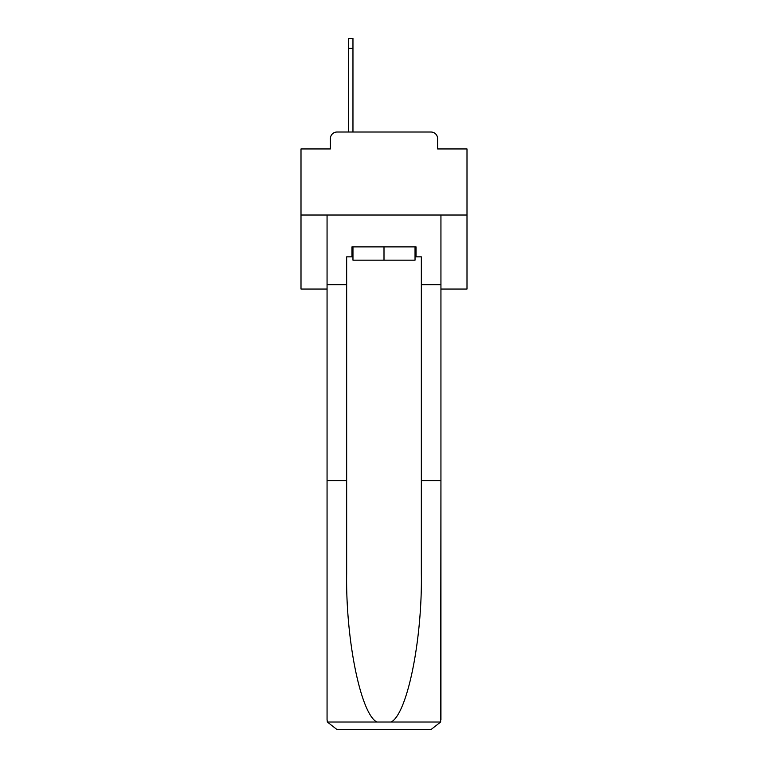 <?xml version="1.0" encoding="UTF-8"?>
<svg xmlns="http://www.w3.org/2000/svg" width="768" height="768" viewBox="0 0 768 768"><rect width="100%" height="100%" fill="white"/><g stroke="black" fill="none" stroke-linecap="round" stroke-linejoin="round"><path stroke-width="1.15" d="M330.384 138.662L330.384 148.954L330.384 138.662A6.643 6.643 0 0 1 337.027 132.019L348.643 132.019L348.643 38.4L352.963 38.4L352.963 132.019L358.109 132.019M440.938 289.056L467.002 289.056L467.002 148.954L437.616 148.954L437.616 138.662A6.643 6.643 0 0 0 430.973 132.019L337.027 132.019M467.002 215.021L300.998 215.021L300.998 148.954L330.384 148.954M300.998 215.021L300.998 289.056L327.062 289.056M409.891 132.019L430.973 132.019M437.616 148.954L437.616 138.662M415.037 256.848L416.035 256.848L416.035 246.893L351.965 246.893L351.965 256.848L346.656 256.848L346.656 480.605L327.062 480.605L327.062 719.645L327.35 722.026L337.027 729.6L430.973 729.6L440.65 722.026L440.938 480.605L440.938 719.645M405.744 729.6L430.973 729.6L405.744 729.6M346.656 480.605L346.656 573.475C345.619 639.446 360.605 713.357 376.771 722.026L391.229 722.026C407.395 713.357 422.381 639.446 421.344 573.475L421.344 256.848L416.035 256.848M327.062 719.645L327.062 215.021L440.938 215.021L440.938 284.736L421.344 284.736M346.656 284.736L327.062 284.736M440.938 284.736L440.938 480.605L421.344 480.605M351.965 256.848L352.963 256.848M352.963 246.893L352.963 260.17L415.037 260.17L415.037 246.893M384 246.893L384 260.17M327.35 722.026L376.771 722.026M391.229 722.026L440.65 722.026M348.643 48.355L352.963 48.355"/></g></svg>
